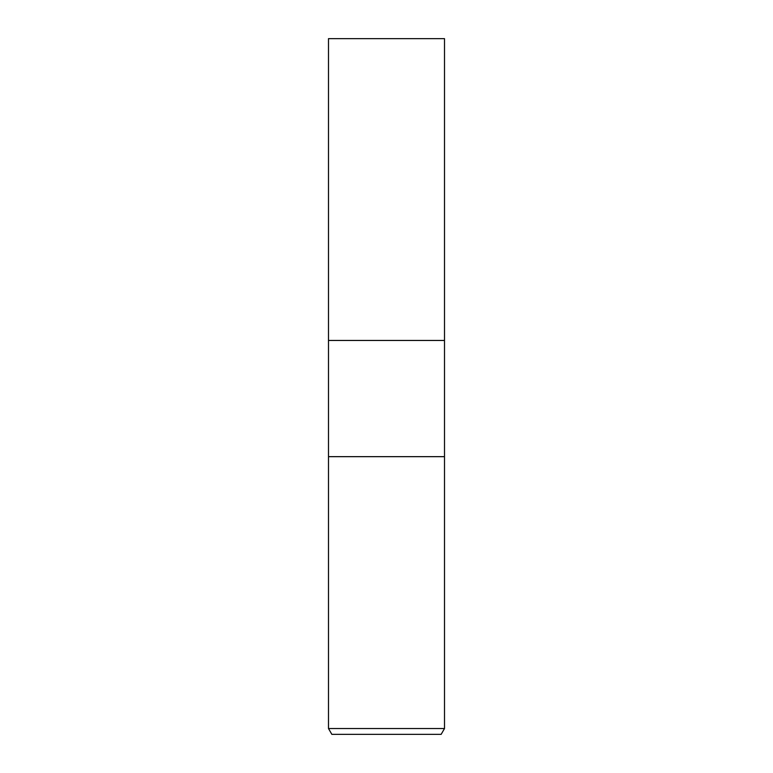 <?xml version="1.0" encoding="UTF-8"?>
<svg xmlns="http://www.w3.org/2000/svg" width="773" height="773" viewBox="0 0 773 773"><rect width="100%" height="100%" fill="white"/><g stroke="black" fill="none" stroke-linecap="round" stroke-linejoin="round"><path stroke-width="0.58" stroke-dasharray="3.87 2.9" d="M444.504 456.659L328.496 456.659L444.504 456.659M444.504 340.458L328.496 340.458L444.504 340.458M444.504 728.543L328.496 728.543M441.151 734.35L331.849 734.35M444.504 38.65L328.496 38.65"/><path stroke-width="1.16" d="M328.496 728.543L328.496 456.659L444.504 456.659L444.504 340.458L386.5 340.458L444.504 340.458L444.504 38.65L328.496 38.65L328.496 340.458L386.5 340.458L328.496 340.458L328.496 456.659L444.504 456.659L444.504 728.543L328.496 728.543L331.849 734.35L441.151 734.35L444.504 728.543"/></g></svg>
